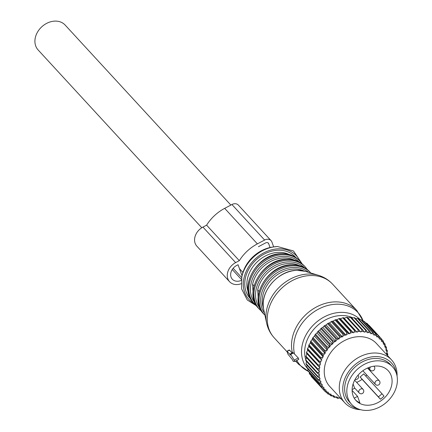 <?xml version="1.0" encoding="UTF-8"?>
<svg xmlns="http://www.w3.org/2000/svg" width="432" height="432" viewBox="0 0 432 432"><rect width="100%" height="100%" fill="white"/><g stroke="black" fill="none" stroke-linecap="round" stroke-linejoin="round"><path stroke-width="0.65" d="M351.686 404.422L349.504 402.052A27.756 22.021 -42.6 0 1 355.752 366.39A27.756 22.021 -42.6 0 1 390.35 364.451L392.531 366.822A27.756 22.021 -42.6 0 1 386.284 402.484A27.756 22.021 -42.6 0 1 351.686 404.422A27.756 22.021 -42.6 0 1 357.934 368.761A27.756 22.021 -42.6 0 1 392.531 366.822M360.904 372.292A21.94 17.41 -42.6 0 1 388.249 370.759A21.94 17.41 -42.6 0 1 383.314 398.952A21.94 17.41 -42.6 0 1 355.963 400.48A21.94 17.41 -42.6 0 1 360.904 372.292M352.123 390.447L357.577 396.371L359.894 402.786A21.94 17.41 -42.6 0 1 355.439 399.875M380.408 399.217L378.443 396.895L382.023 393.763L383.994 396.085A21.94 17.41 -42.6 0 1 382.223 397.769A21.94 17.41 -42.6 0 1 380.408 399.217L362.097 379.323A21.94 17.41 -42.6 0 1 356.665 382.396M370.165 369.965A21.94 17.41 -42.6 0 1 369.862 370.537M366.773 374.992A21.94 17.41 -42.6 0 1 365.769 376.105M362.097 379.323L360.131 377.001L363.712 373.874L382.023 393.763M357.577 396.371L354.229 398.142M360.131 377.001L378.443 396.895M352.123 389.583L354.64 388.255L353.09 383.967M320.776 357.572L309.004 344.785L310.36 342.927L323.276 356.956L320.776 357.572A38.599 30.618 137.4 0 0 320.441 358.355L308.669 345.568L308.848 346.491L307.579 348.548A38.599 30.618 137.4 0 0 307.33 349.342L319.102 362.129A38.599 30.618 137.4 0 1 319.351 361.336L307.579 348.548M323.276 356.956L322.18 354.656L310.408 341.869L310.36 342.927M312.995 337.565A38.599 30.618 137.4 0 0 312.509 338.294L324.281 351.081A38.599 30.618 137.4 0 1 324.767 350.352L312.995 337.565L314.447 336.128L314.96 334.881L326.732 347.668A38.599 30.618 137.4 0 1 327.289 346.977L315.517 334.19A38.599 30.618 137.4 0 0 314.96 334.881M344.164 318.222L357.08 332.251L357.745 331.603A37.541 29.781 -42.6 0 1 360.277 331.463L347.371 317.282A38.599 30.618 137.4 0 0 346.572 317.331L344.164 318.222L343.532 317.66A38.599 30.618 137.4 0 0 342.722 317.795L340.47 318.821L339.655 318.454A38.599 30.618 137.4 0 0 338.845 318.67L336.771 319.815L335.799 319.653A38.599 30.618 137.4 0 0 335 319.95L333.115 321.187L332.003 321.235A38.599 30.618 137.4 0 0 331.22 321.619L329.546 322.915L328.315 323.195A38.599 30.618 137.4 0 0 327.564 323.649L326.106 324.988L324.783 325.496A38.599 30.618 137.4 0 0 324.065 326.02L322.839 327.38L321.446 328.12A38.599 30.618 137.4 0 0 320.776 328.709L319.783 330.053L318.341 331.031A38.599 30.618 137.4 0 0 317.725 331.673L316.975 332.98L315.517 334.19M347.809 318.017L350.357 317.282L362.129 330.07A38.599 30.618 137.4 0 1 362.907 330.113L351.135 317.326A38.599 30.618 137.4 0 0 350.357 317.282M351.362 318.211L354.024 317.65L365.796 330.437A38.599 30.618 137.4 0 1 366.547 330.572L354.775 317.785A38.599 30.618 137.4 0 0 354.024 317.65M355.612 318.692L357.534 318.438L369.306 331.225A38.599 30.618 137.4 0 1 370.019 331.441L358.247 318.654A38.599 30.618 137.4 0 0 357.534 318.438M359.23 319.718L360.844 319.626L372.616 332.413A38.599 30.618 137.4 0 1 373.28 332.71L361.508 319.923A38.599 30.618 137.4 0 0 360.844 319.626M362.664 321.181L363.911 321.208L375.683 333.995A38.599 30.618 137.4 0 1 376.294 334.373L364.522 321.586A38.599 30.618 137.4 0 0 363.911 321.208M365.893 323.077L366.703 323.158L378.475 335.945A38.599 30.618 137.4 0 1 379.021 336.398L367.249 323.611A38.599 30.618 137.4 0 0 366.703 323.158M368.901 325.404L380.948 338.24A38.599 30.618 137.4 0 1 381.1 338.407A38.599 30.618 137.4 0 1 381.424 338.764L381.58 340.535A37.541 29.781 -42.6 0 0 380.068 338.877L380.948 338.24M369.479 325.782A38.599 30.618 137.4 0 0 369.328 325.62A38.599 30.618 137.4 0 0 369.176 325.453M305.77 359.878A38.599 30.618 137.4 0 0 305.78 360.396A38.599 30.618 137.4 0 0 305.791 360.65L317.558 373.437A38.599 30.618 137.4 0 1 317.552 373.183A38.599 30.618 137.4 0 1 317.542 372.665L305.77 359.878L306.65 357.345M305.953 356.141A38.599 30.618 137.4 0 0 305.878 356.929L317.65 369.711A38.599 30.618 137.4 0 1 317.725 368.928L305.953 356.141L306.979 353.743M306.558 352.345A38.599 30.618 137.4 0 0 306.396 353.144L318.168 365.931A38.599 30.618 137.4 0 1 318.33 365.132L306.558 352.345L307.714 350.114L307.33 349.342M309.004 344.785A38.599 30.618 137.4 0 0 308.669 345.568M312.509 338.294L312.233 339.46L310.819 341.113A38.599 30.618 137.4 0 0 310.408 341.869M313.373 378.74L325.15 391.554A38.599 30.618 137.4 0 0 325.658 392.04L327.418 392.283A37.541 29.781 -42.6 0 1 325.793 390.733L325.15 391.554M311.143 376.24A38.599 30.618 137.4 0 0 311.58 376.796L323.352 389.583A38.599 30.618 137.4 0 1 322.915 389.027L311.143 376.24L311.11 375.64M309.269 373.415A38.599 30.618 137.4 0 0 309.625 374.031L321.397 386.818A38.599 30.618 137.4 0 1 321.041 386.203L309.269 373.415L309.296 372.341M307.778 370.327A38.599 30.618 137.4 0 0 308.054 370.996L319.826 383.783A38.599 30.618 137.4 0 1 319.55 383.114L307.778 370.327L307.935 368.869M306.693 367.016A38.599 30.618 137.4 0 0 306.882 367.724L318.654 380.511A38.599 30.618 137.4 0 1 318.465 379.804L306.693 367.016L307.017 365.234M306.018 363.517A38.599 30.618 137.4 0 0 306.126 364.262L317.898 377.05A38.599 30.618 137.4 0 1 317.79 376.304L306.018 363.517L306.558 361.481M317.725 331.673L329.497 344.461A38.599 30.618 137.4 0 1 330.113 343.818L318.341 331.031M321.446 328.12L333.218 340.907A38.599 30.618 137.4 0 0 332.548 341.496L320.776 328.709M324.783 325.496L336.555 338.283A38.599 30.618 137.4 0 0 335.837 338.807L324.065 326.02M328.315 323.195L340.087 335.983A38.599 30.618 137.4 0 0 339.336 336.436L327.564 323.649M332.003 321.235L343.775 334.022A38.599 30.618 137.4 0 0 342.992 334.406L331.22 321.619M335.799 319.653L347.571 332.44A38.599 30.618 137.4 0 0 346.772 332.737L335 319.95M339.655 318.454L351.427 331.241A38.599 30.618 137.4 0 0 350.617 331.457L338.845 318.67M343.532 317.66L355.304 330.448A38.599 30.618 137.4 0 0 354.494 330.583L342.722 317.795M359.143 330.07A38.599 30.618 137.4 0 0 358.344 330.118L346.572 317.331M381.58 340.535L381.402 341.361L382.228 341.35A37.541 29.781 -42.6 0 1 383.497 343.208L383.481 341.442A38.599 30.618 137.4 0 0 383.081 340.859L381.456 339.088M383.497 343.208L383.227 344.034L384.026 344.11A37.541 29.781 -42.6 0 1 385.047 346.145L385.166 344.401A38.599 30.618 137.4 0 0 384.847 343.764L383.492 342.29M385.079 345.681L386.219 346.918A38.599 30.618 137.4 0 1 386.456 347.609L386.208 349.315A37.541 29.781 -42.6 0 0 385.457 347.128L386.219 346.918M386.219 349.24L387.185 350.287A38.599 30.618 137.4 0 1 387.337 351.016L386.969 352.674A37.541 29.781 -42.6 0 0 386.494 350.357L387.185 350.287M387.52 355.52L387.796 354.591A38.599 30.618 137.4 0 0 387.736 353.835L386.84 352.858M310.819 341.113L322.591 353.9A38.599 30.618 137.4 0 0 322.18 354.656M339.79 397.85L340.664 398.806A38.599 30.618 137.4 0 0 341.177 398.866M337.106 398.137A38.599 30.618 137.4 0 0 337.835 398.309L339.493 398.029A37.541 29.781 -42.6 0 1 337.171 397.478L337.106 398.137L336.182 397.138M333.731 397.067A38.599 30.618 137.4 0 0 334.422 397.321L336.128 397.165A37.541 29.781 -42.6 0 1 333.941 396.344L333.731 397.067L332.667 395.912M330.593 395.599A38.599 30.618 137.4 0 0 331.225 395.939L332.964 395.906A37.541 29.781 -42.6 0 1 330.944 394.826L330.593 395.599L329.335 394.232M326.214 392.121L327.715 393.752A38.599 30.618 137.4 0 0 328.293 394.168L330.053 394.27A37.541 29.781 -42.6 0 1 328.217 392.947L327.715 393.752M312.233 339.46L325.15 353.489L324.983 352.733A37.541 29.781 -42.6 0 1 326.522 350.422L324.767 350.352M324.983 352.733L324.281 351.081M314.447 336.128L327.364 350.163L326.732 347.668M327.289 349.375A37.541 29.781 -42.6 0 1 329.044 347.182L327.289 346.977M316.975 332.98L329.891 347.015L329.497 344.461M329.908 346.199A37.541 29.781 -42.6 0 1 331.862 344.164L330.113 343.818M319.783 330.053L332.699 344.083L332.807 343.256A37.541 29.781 -42.6 0 1 334.935 341.399L333.218 340.907M332.807 343.256L332.548 341.496M322.839 327.38L335.756 341.41L335.956 340.578A37.541 29.781 -42.6 0 1 338.229 338.92L336.555 338.283M335.956 340.578L335.837 338.807M326.106 324.988L339.023 339.017L339.314 338.197A37.541 29.781 -42.6 0 1 341.707 336.755L340.087 335.983M339.314 338.197L339.336 336.436M329.546 322.915L342.463 336.949L342.841 336.139A37.541 29.781 -42.6 0 1 345.325 334.935L343.775 334.022M342.841 336.139L342.992 334.406M333.115 321.187L346.032 335.216L346.491 334.433A37.541 29.781 -42.6 0 1 349.034 333.482L347.571 332.44M346.491 334.433L346.772 332.737M336.771 319.815L349.688 333.844L350.222 333.099A37.541 29.781 -42.6 0 1 352.793 332.408L351.427 331.241M350.222 333.099L350.617 331.457M340.47 318.821L353.387 332.851L353.986 332.154A37.541 29.781 -42.6 0 1 356.557 331.733L355.304 330.448M353.986 332.154L354.494 330.583M357.745 331.603L358.344 330.118M360.277 331.463L360.725 332.046L361.444 331.463A37.541 29.781 -42.6 0 1 363.917 331.598L362.907 330.113M361.444 331.463L362.129 330.07M363.917 331.598L364.279 332.246L365.04 331.727A37.541 29.781 -42.6 0 1 367.421 332.138L366.547 330.572M365.04 331.727L365.796 330.437M367.421 332.138L367.702 332.84L369.306 331.225M368.496 332.392A37.541 29.781 -42.6 0 1 370.753 333.077L370.019 331.441M370.753 333.077L370.942 333.823L372.616 332.413M371.763 333.461A37.541 29.781 -42.6 0 1 373.869 334.406L373.28 332.71M373.869 334.406L373.972 335.189L375.683 333.995M374.809 334.908A37.541 29.781 -42.6 0 1 376.736 336.107L376.294 334.373M376.736 336.107L376.742 336.911L378.475 335.945M377.584 336.717A37.541 29.781 -42.6 0 1 379.318 338.159L379.021 336.398M382.228 341.35L383.081 340.859M384.026 344.11L384.847 343.764M386.969 352.674L386.451 353.43L387.121 353.77A37.541 29.781 -42.6 0 1 387.266 355.25M387.121 353.77L387.736 353.835M325.793 390.733L325.928 389.907L325.091 389.966A37.541 29.781 -42.6 0 1 323.698 388.201L323.924 387.374L323.109 387.342A37.541 29.781 -42.6 0 1 321.964 385.393L322.277 384.572L321.494 384.448A37.541 29.781 -42.6 0 1 320.609 382.336L321.003 381.537L320.258 381.321A37.541 29.781 -42.6 0 1 319.648 379.069L320.123 378.297L319.426 377.995A37.541 29.781 -42.6 0 1 319.091 375.629L319.642 374.895L319 374.512A37.541 29.781 -42.6 0 1 318.951 373.421A37.541 29.781 -42.6 0 1 318.946 372.06L317.542 372.665M318.946 372.06L319.567 371.374L317.65 369.711M318.989 370.91A37.541 29.781 -42.6 0 1 319.221 368.41L317.725 368.928M319.221 368.41L319.896 367.778L319.394 367.238A37.541 29.781 -42.6 0 1 319.907 364.716L318.33 365.132M319.394 367.238L318.168 365.931M307.714 350.114L320.204 363.544A37.541 29.781 -42.6 0 1 320.992 361.022L319.351 361.336M320.204 363.544L319.102 362.129M308.848 346.491L321.419 359.861A37.541 29.781 -42.6 0 1 322.472 357.383M321.419 359.861L320.441 358.355M323.017 356.243A37.541 29.781 -42.6 0 1 324.319 353.835L322.591 353.9M340.594 398.223L340.664 398.806M323.698 388.201L322.915 389.027M325.091 389.966L323.352 389.583M321.964 385.393L321.041 386.203M323.109 387.342L321.397 386.818M320.609 382.336L319.55 383.114M321.494 384.448L319.826 383.783M319.648 379.069L318.465 379.804M320.258 381.321L318.654 380.511M319.426 377.995L317.898 377.05M319.091 375.629L317.79 376.304M319 374.512L317.558 373.437M321.764 360.526L320.992 361.022M320.63 364.144L319.907 364.716M328.217 392.947L328.261 392.137L327.418 392.283M330.944 394.826L330.896 394.033L330.053 394.27M333.941 396.344L333.796 395.582L332.964 395.906M337.171 397.478L336.938 396.76L336.128 397.165M340.081 397.667L339.493 398.029M386.208 349.315L385.771 350.104L386.494 350.357M385.047 346.145L384.691 346.955L385.457 347.128M379.318 338.159L379.231 338.98L380.068 338.877M357.08 332.251L356.557 331.733M353.387 332.851L352.793 332.408M349.688 333.844L349.034 333.482M346.032 335.216L345.325 334.935M342.463 336.949L341.707 336.755M339.023 339.017L338.229 338.92M335.756 341.41L334.935 341.399M332.699 344.083L331.862 344.164M329.891 347.015L329.044 347.182M327.364 350.163L326.522 350.422M325.15 353.489L324.319 353.835M397.057 376.132A31.725 25.169 137.4 0 0 397.078 374.258A31.725 25.169 137.4 0 0 391.522 359.872L376.483 343.532A31.725 25.169 137.4 0 0 343.845 340.934A31.725 25.169 137.4 0 0 324.248 372.119A31.725 25.169 137.4 0 0 329.805 386.505L344.844 402.845A31.725 25.169 137.4 0 0 360.59 409.703M391.522 359.872A31.725 25.169 137.4 0 0 358.884 357.269A31.725 25.169 137.4 0 0 339.293 388.46A31.725 25.169 137.4 0 0 344.844 402.845M358.036 408.839A29.587 23.474 -42.6 0 1 342.765 389.637A29.587 23.474 -42.6 0 1 367.513 357.826A29.587 23.474 -42.6 0 1 396.403 373.513M287.885 354.132L292.102 359.208L293.296 361.406L294.916 361.427L290.752 354.375L290.293 353.905L290.633 355.147L286.945 351.238L287.885 354.132M298.798 359.37L294.916 361.427L298.798 359.37L298.285 357.966L294.386 360.029M292.826 353.063L293.468 352.939L298.285 357.966M292.874 352.544L290.293 353.905M292.124 352.939L289.521 350.109L289.327 350.471M259.135 291.411L257.71 289.867A29.079 23.069 -42.6 0 1 288.614 263.498A29.079 23.069 -42.6 0 1 299.306 265.594M258.498 303.161L257.71 289.867M254.011 285.849L252.59 284.299A29.079 23.069 -42.6 0 1 283.489 257.936A29.079 23.069 -42.6 0 1 294.181 260.032M253.373 297.599L252.59 284.299M201.798 227.756L38.135 49.972A18.371 14.575 -42.6 0 1 38.934 29.954A18.371 14.575 -42.6 0 1 59.314 21.6A18.371 14.575 -42.6 0 1 65.167 25.083L230.872 205.081M241.078 283.748A13.219 10.487 -42.6 0 1 229.581 281.707A13.219 10.487 -42.6 0 1 235.64 262.613L239.312 260.669A38.372 30.445 -42.6 0 1 257.38 243.875L264.632 240.041A6.345 5.033 -42.6 0 1 271.064 240.613A6.345 5.033 -42.6 0 1 271.901 242.001L273.672 246.91M241.24 280.406A9.515 7.549 -42.6 0 1 232.308 279.202A9.515 7.549 -42.6 0 1 236.666 265.453L238.043 264.724L242.05 275.81M270.07 247.525L268.688 243.697A2.646 2.095 -42.6 0 0 268.337 243.119A2.646 2.095 -42.6 0 0 265.658 242.881L258.406 246.715M264.632 240.041L231.935 204.52A6.345 5.033 -42.6 0 1 238.361 205.092L271.064 240.613M231.935 204.52L224.678 208.354A38.372 30.445 -42.6 0 0 206.609 225.153L202.937 227.092A13.219 10.487 -42.6 0 0 196.884 246.191L229.581 281.707M239.312 260.669L206.609 225.153M241.677 277.544L233.156 268.288M373.831 366.206A2.646 2.095 137.4 0 0 373.831 366.201A2.646 2.095 137.4 0 1 374.117 366.449A2.646 2.646 0 0 1 370.672 370.418A2.646 2.646 0 0 1 370.229 370.03A2.646 2.095 137.4 0 0 370.51 370.278M370.532 366.925A2.646 2.095 137.4 0 0 370.229 370.03L368.15 367.772M362.858 370.737L375.419 384.383A2.646 2.646 0 0 0 379.361 384.323A2.646 2.646 0 0 0 379.307 380.803A2.646 2.095 137.4 0 0 379.026 380.554A2.646 2.095 137.4 0 0 375.775 381.213A2.646 2.095 137.4 0 0 375.419 384.383A2.646 2.095 137.4 0 0 375.7 384.626M354.488 387.833L359.197 392.953A2.646 2.646 0 0 0 363.139 392.893A2.646 2.646 0 0 0 363.085 389.372A2.646 2.095 137.4 0 0 362.804 389.124A2.646 2.095 137.4 0 0 359.554 389.783A2.646 2.095 137.4 0 0 359.197 392.953A2.646 2.095 137.4 0 0 359.483 393.196M293.468 352.939L290.752 354.375M289.521 350.109L287.15 351.362M292.41 352.787A39.652 31.46 -42.6 0 1 334.481 301.898A39.652 31.46 -42.6 0 1 356.821 310.468L332.564 284.121A39.652 31.46 -42.6 0 0 310.225 275.546A39.652 31.46 -42.6 0 0 272.878 299.273A39.652 31.46 -42.6 0 0 274.217 337.835L287.021 351.745M295.601 361.066L298.474 364.181A39.652 31.46 -42.6 0 1 295.92 360.898M308.426 371.396A39.112 31.028 -42.6 0 1 296.86 360.401M307.924 368.95A35.926 28.507 -42.6 0 1 306.542 333.974A35.926 28.507 -42.6 0 1 340.432 312.39A35.926 28.507 -42.6 0 1 360.207 319.664M294.521 354.159A39.112 31.028 -42.6 0 1 336.08 304.22A39.112 31.028 -42.6 0 1 363.263 321.192L356.821 310.468M263.731 309.62C259.232 292.426 277.96 270.292 296.876 270.302L305.311 271.339A31.196 24.748 137.4 0 0 296.995 270.319A31.196 24.748 137.4 0 0 263.731 309.62L266.609 323.028A38.88 30.845 -42.6 0 1 308.07 274.045A38.88 30.845 -42.6 0 1 318.433 275.319C323.951 277.004 328.666 279.936 332.564 284.121M306.493 361.708A33.377 26.476 -42.6 0 1 306.283 361.184M305.797 359.807A33.377 26.476 -42.6 0 1 340.799 315.549A33.377 26.476 -42.6 0 1 352.928 317.882M263.504 308.41A29.079 23.069 -42.6 0 1 293.733 269.066A29.079 23.069 -42.6 0 1 304.123 271.015M264.443 312.952A30.137 23.911 -42.6 0 1 265.675 284.234A30.137 23.911 -42.6 0 1 293.301 267.451A30.137 23.911 -42.6 0 1 308.572 272.327M264.94 315.257L264.541 314.836A31.196 24.748 -42.6 0 1 263.488 284.499A31.196 24.748 -42.6 0 1 292.864 265.837A31.196 24.748 -42.6 0 1 310.441 272.576L310.829 273.013M264.541 314.836L263.736 313.961A31.196 24.748 -42.6 0 1 262.688 283.624A31.196 24.748 -42.6 0 1 292.064 264.962A31.196 24.748 -42.6 0 1 309.636 271.706L310.441 272.576M260.08 308.383A30.137 23.911 -42.6 0 1 260.145 279.326A30.137 23.911 -42.6 0 1 288.176 261.884A30.137 23.911 -42.6 0 1 304.376 267.602M261.765 311.445L259.416 309.269A31.196 24.748 -42.6 0 1 258.368 278.932A31.196 24.748 -42.6 0 1 287.744 260.269A31.196 24.748 -42.6 0 1 305.316 267.014L307.292 269.53M259.416 309.269L258.611 308.399A31.196 24.748 -42.6 0 1 257.564 278.062A31.196 24.748 -42.6 0 1 286.94 259.4A31.196 24.748 -42.6 0 1 304.511 266.139L305.316 267.014M254.956 302.816A30.137 23.911 -42.6 0 1 255.02 273.758A30.137 23.911 -42.6 0 1 283.057 256.322A30.137 23.911 -42.6 0 1 299.252 262.035M256.64 305.878L254.291 303.707A31.196 24.748 -42.6 0 1 253.244 273.37A31.196 24.748 -42.6 0 1 282.62 254.707A31.196 24.748 -42.6 0 1 300.191 261.446L302.168 263.968M254.291 303.707L253.492 302.832A31.196 24.748 -42.6 0 1 252.439 272.495A31.196 24.748 -42.6 0 1 281.815 253.832A31.196 24.748 -42.6 0 1 299.392 260.577L300.191 261.446M248.254 292.032A29.079 23.069 -42.6 0 1 278.365 252.369A29.079 23.069 -42.6 0 1 289.062 254.464M250.722 299.014A30.667 24.327 -42.6 0 1 248.854 269.039A30.667 24.327 -42.6 0 1 277.987 250.241A30.667 24.327 -42.6 0 1 295.817 257.499M254.151 303.55A32.254 25.585 -42.6 0 1 246.078 271.685A32.254 25.585 -42.6 0 1 278.257 248.827A32.254 25.585 -42.6 0 1 300.051 261.295M302.26 264.038L293.452 250.949L277.544 246.532L272.722 247.039A31.487 24.98 137.4 0 0 242.201 275.135L241.828 276.809A33.626 26.676 -42.6 0 1 274.417 246.807A33.626 26.676 -42.6 0 1 277.517 246.532M257.38 243.875L224.678 208.354M235.64 262.613L202.937 227.092M241.358 279.418L232.243 269.519M268.688 243.697L267.791 242.725M355.126 379.323A2.646 2.646 0 0 0 358.036 375.181M367.551 368.032L379.307 380.803M354.645 380.203L363.085 389.372M369.328 325.62L381.1 338.407M289.3 349.996L286.945 351.238M298.474 364.181L308.437 371.407M266.609 323.028C267.835 328.666 270.367 333.601 274.217 337.835M305.311 271.339L318.433 275.319M263.736 313.961C247.833 298.766 267.597 264.433 291.73 264.794C299.09 264.605 305.062 266.906 309.636 271.706M258.611 308.399C242.708 293.198 262.472 258.865 286.605 259.232C293.971 259.038 299.938 261.344 304.511 266.139M253.492 302.832C237.584 287.636 257.348 253.303 281.48 253.665C288.846 253.476 294.813 255.776 299.392 260.577M241.828 276.809L241.623 288.889L247.271 299.981L256.705 305.98M272.722 247.039C256.975 250.349 246.802 259.718 242.201 275.135M242.935 272.435L239.468 268.672"/></g></svg>
